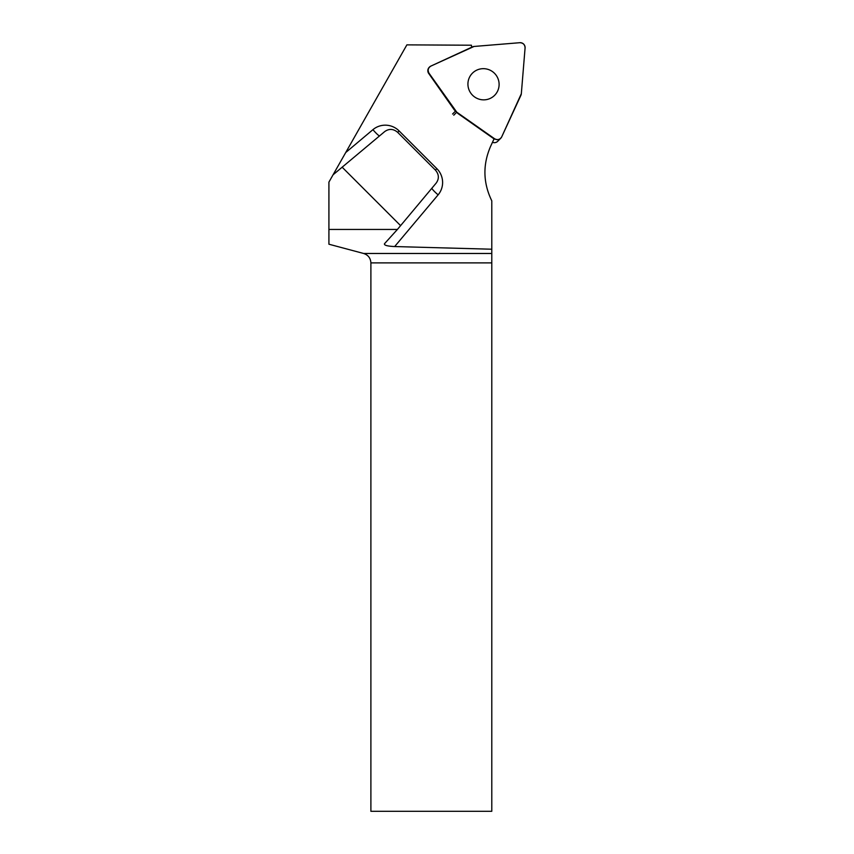 <?xml version="1.0" encoding="UTF-8"?>
<svg xmlns="http://www.w3.org/2000/svg" width="854" height="854" viewBox="0 0 854 854"><rect width="100%" height="100%" fill="white"/><g stroke="black" fill="none" stroke-linecap="round" stroke-linejoin="round"><path stroke-width="1.28" d="M472.443 46.885L430.875 66.089A4.825 4.772 45 0 0 429.007 73.188L455.588 110.999A4.825 4.772 45 0 0 456.783 112.184L494.594 138.775A4.825 4.772 45 0 0 501.693 136.907L520.897 95.328A4.825 4.772 45 0 0 521.324 93.726L525.082 47.931A4.825 4.772 45 0 0 519.851 42.7L474.055 46.458A4.825 4.772 45 0 0 472.443 46.885M494.487 73.295A15.682 15.511 45 0 0 472.433 73.177A15.682 15.511 45 0 0 472.55 95.232A15.682 15.511 45 0 0 494.605 95.349A15.682 15.511 45 0 0 494.487 73.295M500.743 138.273L497.733 141.284A4.825 4.772 -135 0 1 492.48 142.287M457.541 113.23L494.05 138.892L490.602 146.344C482.659 164.683 483.054 182.841 491.787 200.818L491.787 249.219L394.665 246.55C387.342 246.208 383.948 245.269 384.481 243.742L397.409 229.448L328.918 229.448L328.918 182.105L333.06 174.814L384.791 131.516C389.157 128.495 393.448 128.773 397.676 132.349L435.433 170.106C439.009 174.333 439.287 178.625 436.255 182.991L397.409 229.448M454.552 110.241L428.719 73.476A4.825 4.772 45 0 1 429.22 67.327L429.509 67.039M379.464 135.967A9.736 1.43 50 0 1 372.931 129.659L345.721 152.535L406.878 44.867L471.44 45.219L471.632 47.258M363.644 253.478L491.787 253.478L491.787 811.3L370.892 811.3L370.892 262.883C370.593 258.132 368.17 254.994 363.644 253.478L328.918 244.212L328.918 229.448M400.611 225.659L342.123 167.17M491.787 253.478L491.787 249.219M345.721 152.535L333.06 174.814M494.573 138.754C497.54 140.312 499.921 139.693 501.704 136.886L521.324 93.726L525.082 47.952C524.911 44.621 523.16 42.871 519.83 42.7L474.055 46.458L430.896 66.078C428.089 67.861 427.47 70.231 429.018 73.209L456.783 112.194L494.573 138.754L493.687 139.682M452.577 114.02L455.588 110.999M456.783 112.184L453.762 115.205M372.931 129.659A19.471 19.258 -135 0 1 399.106 130.918L397.676 132.349M435.433 170.106L436.864 168.676L399.106 130.918M436.864 168.676A19.471 19.258 -135 0 1 438.123 194.851A9.736 1.43 40 0 1 431.814 188.318M394.665 246.55L438.123 194.851M491.787 262.883L370.892 262.883"/></g></svg>

